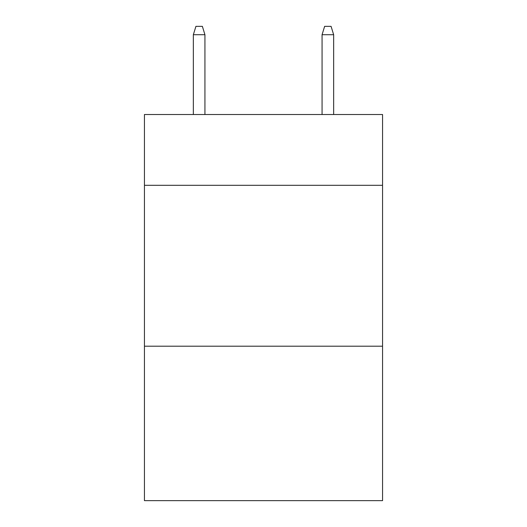 <?xml version="1.0" encoding="UTF-8"?>
<svg xmlns="http://www.w3.org/2000/svg" width="527" height="527" viewBox="0 0 527 527"><rect width="100%" height="100%" fill="white"/><g stroke="black" fill="none" stroke-linecap="round" stroke-linejoin="round"><path stroke-width="0.79" d="M382.556 185.306L382.556 114.517L144.444 114.517L144.444 185.306L382.556 185.306L382.556 500.65L144.444 500.65L144.444 185.306M382.556 346.199L144.444 346.199M204.937 114.517L204.937 34.716L193.35 34.716L193.35 114.517M193.35 34.716L195.925 26.35L202.361 26.35L204.937 34.716M322.063 34.716L324.639 26.35L331.075 26.35L333.65 34.716L322.063 34.716L322.063 114.517M333.65 34.716L333.65 114.517"/></g></svg>

